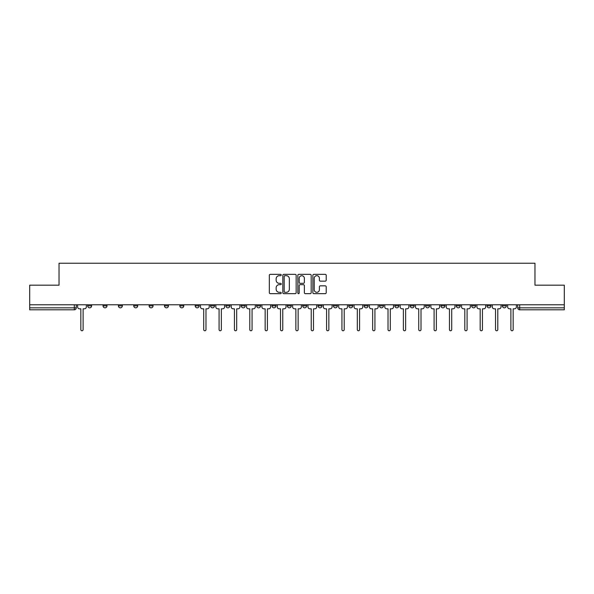 <?xml version="1.0" encoding="UTF-8"?>
<svg xmlns="http://www.w3.org/2000/svg" width="594" height="594" viewBox="0 0 594 594"><rect width="100%" height="100%" fill="white"/><g stroke="black" fill="none" stroke-linecap="round" stroke-linejoin="round"><path stroke-width="0.89" d="M281.252 275.015A0.676 0.676 0 0 0 280.568 274.339L270.307 274.339A0.965 0.965 0 0 0 269.334 275.304L269.334 292.701A0.965 0.965 0 0 0 270.307 293.666L280.568 293.666A0.676 0.676 0 0 0 281.252 292.991A0.676 0.676 0 0 0 280.568 292.315L279.239 292.315A3.089 3.089 0 0 1 276.151 289.226L276.151 287.771A3.089 3.089 0 0 1 279.239 284.682L280.568 284.682A0.676 0.676 0 0 0 281.252 284.006A0.676 0.676 0 0 0 280.568 283.331L279.239 283.331A3.089 3.089 0 0 1 276.151 280.234L276.151 278.786A3.089 3.089 0 0 1 279.239 275.69L280.568 275.69A0.676 0.676 0 0 0 281.252 275.015M502.376 305.858L502.376 304.781L502.376 305.858A1.968 1.968 0 0 0 504.343 307.833A1.968 1.968 0 0 1 502.376 305.858L506.311 305.858A1.968 1.968 0 0 1 504.343 307.833M471.658 304.781L471.658 305.858L475.594 305.858A1.968 1.968 0 0 1 473.626 307.833A1.968 1.968 0 0 1 471.658 305.858L471.658 304.781M456.296 305.858L456.296 304.781L456.296 305.858A1.968 1.968 0 0 0 458.264 307.833A1.968 1.968 0 0 1 456.296 305.858L460.239 305.858A1.968 1.968 0 0 1 458.264 307.833M440.941 305.858L440.941 304.781L440.941 305.858A1.968 1.968 0 0 0 442.909 307.833A1.968 1.968 0 0 1 440.941 305.858L444.876 305.858A1.968 1.968 0 0 1 442.909 307.833A1.968 1.968 0 0 0 444.876 305.858A1.968 1.968 0 0 1 442.909 307.833M394.861 305.858L394.861 304.781L394.861 305.858A1.968 1.968 0 0 0 396.829 307.833A1.968 1.968 0 0 1 394.861 305.858L398.797 305.858A1.968 1.968 0 0 1 396.829 307.833M379.507 304.781L379.507 305.858L383.442 305.858A1.968 1.968 0 0 1 381.474 307.833A1.968 1.968 0 0 1 379.507 305.858L379.507 304.781M364.144 304.781L364.144 305.858L368.08 305.858A1.968 1.968 0 0 1 366.112 307.833A1.968 1.968 0 0 1 364.144 305.858L364.144 304.781M348.789 304.781L348.789 305.858L352.725 305.858A1.968 1.968 0 0 1 350.757 307.833A1.968 1.968 0 0 1 348.789 305.858L348.789 304.781M333.427 305.858L333.427 304.781L333.427 305.858A1.968 1.968 0 0 0 335.395 307.833A1.968 1.968 0 0 1 333.427 305.858L337.362 305.858A1.968 1.968 0 0 1 335.395 307.833M302.71 304.781L302.71 305.858L306.645 305.858A1.968 1.968 0 0 1 304.677 307.833A1.968 1.968 0 0 1 302.71 305.858L302.71 304.781M287.355 305.858L287.355 304.781L287.355 305.858A1.968 1.968 0 0 0 289.323 307.833A1.968 1.968 0 0 1 287.355 305.858L291.29 305.858A1.968 1.968 0 0 1 289.323 307.833A1.968 1.968 0 0 0 291.29 305.858A1.968 1.968 0 0 1 289.323 307.833M195.203 304.781L195.203 305.858L199.138 305.858A1.968 1.968 0 0 1 197.171 307.833A1.968 1.968 0 0 1 195.203 305.858L195.203 304.781M179.841 304.781L179.841 305.858L183.776 305.858A1.968 1.968 0 0 1 181.809 307.833A1.968 1.968 0 0 1 179.841 305.858L179.841 304.781M164.479 304.781L164.479 305.858L168.421 305.858A1.968 1.968 0 0 1 166.454 307.833A1.968 1.968 0 0 1 164.479 305.858L164.479 304.781M133.761 304.781L133.761 305.858L137.704 305.858A1.968 1.968 0 0 1 135.736 307.833A1.968 1.968 0 0 1 133.761 305.858L133.761 304.781M118.406 304.781L118.406 305.858L122.342 305.858A1.968 1.968 0 0 1 120.374 307.833A1.968 1.968 0 0 1 118.406 305.858L118.406 304.781M325.245 281.155A0.965 0.965 0 0 0 326.21 280.19L326.21 275.304A0.965 0.965 0 0 0 325.245 274.339L313.84 274.339A0.965 0.965 0 0 0 312.875 275.304L312.875 292.701A0.965 0.965 0 0 0 313.84 293.666L325.245 293.666A0.965 0.965 0 0 0 326.21 292.701L326.21 286.805A0.965 0.965 0 0 0 325.245 285.84L320.359 285.84A0.965 0.965 0 0 0 319.394 286.805L319.394 289.731A2.584 2.584 0 0 1 316.81 292.315A2.584 2.584 0 0 1 314.226 289.731L314.226 278.282A2.584 2.584 0 0 1 316.81 275.69A2.584 2.584 0 0 1 319.394 278.282L319.394 280.19A0.965 0.965 0 0 0 320.359 281.155L325.245 281.155M29.7 304.781L29.7 285.187L59.036 285.187L59.036 263.231L534.964 263.231L534.964 285.187L564.3 285.187L564.3 304.781L29.7 304.781L29.7 307.833L76.27 307.833L76.27 304.781M296.154 275.304A0.965 0.965 0 0 0 295.188 274.339L283.784 274.339A0.965 0.965 0 0 0 282.818 275.304L282.818 292.701A0.965 0.965 0 0 0 283.784 293.666L295.188 293.666A0.965 0.965 0 0 0 296.154 292.701L296.154 275.304M298.812 274.339L310.217 274.339A0.965 0.965 0 0 1 311.182 275.304L311.182 292.701A0.965 0.965 0 0 1 310.217 293.666L305.338 293.666A0.965 0.965 0 0 1 304.366 292.701L304.366 285.647A0.965 0.965 0 0 0 303.4 284.682L300.163 284.682A0.965 0.965 0 0 0 299.198 285.647L299.198 292.991A0.676 0.676 0 0 1 298.522 293.666A0.676 0.676 0 0 1 297.846 292.991L297.846 275.304A0.965 0.965 0 0 1 298.812 274.339M517.73 304.781L517.73 307.833L564.3 307.833L564.3 309.801L519.698 309.801A1.968 1.968 0 0 1 517.73 307.833M564.3 304.781L564.3 307.833M74.302 304.781L74.302 309.801A1.968 1.968 0 0 0 76.27 307.833A1.968 1.968 0 0 1 74.302 309.801L29.7 309.801L29.7 307.833M506.311 304.781L506.311 305.858M490.956 304.781L490.956 305.858A1.968 1.968 0 0 1 488.981 307.833A1.968 1.968 0 0 1 487.013 305.858L490.956 305.858A1.968 1.968 0 0 1 488.981 307.833A1.968 1.968 0 0 0 490.956 305.858L490.956 304.781M487.013 304.781L487.013 305.858M475.594 304.781L475.594 305.858A1.968 1.968 0 0 1 473.626 307.833A1.968 1.968 0 0 0 475.594 305.858L475.594 304.781M460.239 304.781L460.239 305.858L460.239 304.781M444.876 304.781L444.876 305.858M429.521 304.781L429.521 305.858A1.968 1.968 0 0 1 427.546 307.833A1.968 1.968 0 0 1 425.579 305.858L429.521 305.858A1.968 1.968 0 0 1 427.546 307.833A1.968 1.968 0 0 0 429.521 305.858M425.579 304.781L425.579 305.858M414.159 304.781L414.159 305.858A1.968 1.968 0 0 1 412.191 307.833A1.968 1.968 0 0 1 410.224 305.858A1.968 1.968 0 0 0 412.191 307.833A1.968 1.968 0 0 0 414.159 305.858A1.968 1.968 0 0 1 412.191 307.833M410.224 304.781L410.224 305.858L414.159 305.858M398.797 304.781L398.797 305.858L398.797 304.781M383.442 304.781L383.442 305.858L383.442 304.781M368.08 304.781L368.08 305.858A1.968 1.968 0 0 1 366.112 307.833A1.968 1.968 0 0 0 368.08 305.858L368.08 304.781M352.725 304.781L352.725 305.858A1.968 1.968 0 0 1 350.757 307.833A1.968 1.968 0 0 0 352.725 305.858M337.362 304.781L337.362 305.858L337.362 304.781M322.007 304.781L322.007 305.858A1.968 1.968 0 0 1 320.04 307.833A1.968 1.968 0 0 1 318.072 305.858A1.968 1.968 0 0 0 320.04 307.833M318.072 304.781L318.072 305.858L322.007 305.858M306.645 304.781L306.645 305.858A1.968 1.968 0 0 1 304.677 307.833A1.968 1.968 0 0 0 306.645 305.858L306.645 304.781M291.29 304.781L291.29 305.858M275.928 304.781L275.928 305.858A1.968 1.968 0 0 1 273.96 307.833A1.968 1.968 0 0 1 271.993 305.858L275.928 305.858M271.993 304.781L271.993 305.858M260.573 304.781L260.573 305.858A1.968 1.968 0 0 1 258.605 307.833A1.968 1.968 0 0 1 256.638 305.858L260.573 305.858M256.638 304.781L256.638 305.858M245.211 304.781L245.211 305.858A1.968 1.968 0 0 1 243.243 307.833A1.968 1.968 0 0 1 241.275 305.858L245.211 305.858M241.275 304.781L241.275 305.858M229.856 304.781L229.856 305.858A1.968 1.968 0 0 1 227.888 307.833A1.968 1.968 0 0 1 225.92 305.858L229.856 305.858M225.92 304.781L225.92 305.858M214.493 304.781L214.493 305.858A1.968 1.968 0 0 1 212.526 307.833A1.968 1.968 0 0 1 210.558 305.858L214.493 305.858M210.558 304.781L210.558 305.858M199.138 304.781L199.138 305.858L199.138 304.781M183.776 304.781L183.776 305.858M168.421 304.781L168.421 305.858L168.421 304.781M153.059 304.781L153.059 305.858A1.968 1.968 0 0 1 151.091 307.833A1.968 1.968 0 0 1 149.124 305.858L153.059 305.858M149.124 304.781L149.124 305.858M137.704 304.781L137.704 305.858M122.342 304.781L122.342 305.858L122.342 304.781M106.987 304.781L106.987 305.858A1.968 1.968 0 0 1 105.019 307.833A1.968 1.968 0 0 1 103.044 305.858L106.987 305.858M103.044 304.781L103.044 305.858M87.689 304.781L87.689 305.858L91.625 305.858L91.625 304.781L91.625 305.858A1.968 1.968 0 0 1 89.657 307.833A1.968 1.968 0 0 1 87.689 305.858A1.968 1.968 0 0 0 89.657 307.833M284.845 275.69A0.676 0.676 0 0 0 284.17 276.373L284.17 291.639A0.676 0.676 0 0 0 284.845 292.315L286.249 292.315A3.089 3.089 0 0 0 289.345 289.226L289.345 278.786A3.089 3.089 0 0 0 286.249 275.69L284.845 275.69M304.366 278.326A2.584 2.584 0 0 0 301.782 275.742A2.584 2.584 0 0 0 299.198 278.326L299.198 282.358A0.965 0.965 0 0 0 300.163 283.331L303.4 283.331A0.965 0.965 0 0 0 304.366 282.358L304.366 278.326M77.599 304.781L77.599 306.846A1.968 1.968 0 0 0 79.566 308.813L80.843 308.813L80.843 329.64A1.129 1.129 0 0 0 81.979 330.769A1.129 1.129 0 0 0 83.108 329.64L83.108 308.813L84.393 308.813A1.968 1.968 0 0 0 86.36 306.846L86.36 304.781M200.468 304.781L200.468 306.846A1.968 1.968 0 0 0 202.435 308.813L203.712 308.813L203.712 329.64A1.129 1.129 0 0 0 204.848 330.769A1.129 1.129 0 0 0 205.977 329.64L205.977 308.813L207.261 308.813A1.968 1.968 0 0 0 209.229 306.846L209.229 304.781M215.822 304.781L215.822 306.846A1.968 1.968 0 0 0 217.798 308.813L219.075 308.813L219.075 329.64A1.129 1.129 0 0 0 220.203 330.769A1.129 1.129 0 0 0 221.339 329.64L221.339 308.813L222.616 308.813A1.968 1.968 0 0 0 224.591 306.846L224.591 304.781M231.185 304.781L231.185 306.846A1.968 1.968 0 0 0 233.152 308.813L234.43 308.813L234.43 329.64A1.129 1.129 0 0 0 235.566 330.769A1.129 1.129 0 0 0 236.694 329.64L236.694 308.813L237.979 308.813A1.968 1.968 0 0 0 239.946 306.846L239.946 304.781M246.54 304.781L246.54 306.846A1.968 1.968 0 0 0 248.515 308.813L249.792 308.813L249.792 329.64A1.129 1.129 0 0 0 250.92 330.769A1.129 1.129 0 0 0 252.056 329.64L252.056 308.813L253.334 308.813A1.968 1.968 0 0 0 255.309 306.846L255.309 304.781M261.902 304.781L261.902 306.846A1.968 1.968 0 0 0 263.87 308.813L265.147 308.813L265.147 329.64A1.129 1.129 0 0 0 266.283 330.769A1.129 1.129 0 0 0 267.411 329.64L267.411 308.813L268.696 308.813A1.968 1.968 0 0 0 270.664 306.846L270.664 304.781M277.257 304.781L277.257 306.846A1.968 1.968 0 0 0 279.232 308.813L280.509 308.813L280.509 329.64A1.129 1.129 0 0 0 281.638 330.769A1.129 1.129 0 0 0 282.774 329.64L282.774 308.813L284.051 308.813A1.968 1.968 0 0 0 286.026 306.846L286.026 304.781M292.619 304.781L292.619 306.846A1.968 1.968 0 0 0 294.587 308.813L295.871 308.813L295.871 329.64A1.129 1.129 0 0 0 297 330.769A1.129 1.129 0 0 0 298.129 329.64L298.129 308.813L299.413 308.813A1.968 1.968 0 0 0 301.381 306.846L301.381 304.781M307.974 304.781L307.974 306.846A1.968 1.968 0 0 0 309.949 308.813L311.226 308.813L311.226 329.64A1.129 1.129 0 0 0 312.362 330.769A1.129 1.129 0 0 0 313.491 329.64L313.491 308.813L314.768 308.813A1.968 1.968 0 0 0 316.743 306.846L316.743 304.781M323.336 304.781L323.336 306.846A1.968 1.968 0 0 0 325.304 308.813L326.589 308.813L326.589 329.64A1.129 1.129 0 0 0 327.717 330.769A1.129 1.129 0 0 0 328.853 329.64L328.853 308.813L330.13 308.813A1.968 1.968 0 0 0 332.098 306.846L332.098 304.781M338.691 304.781L338.691 306.846A1.968 1.968 0 0 0 340.666 308.813L341.944 308.813L341.944 329.64A1.129 1.129 0 0 0 343.08 330.769A1.129 1.129 0 0 0 344.208 329.64L344.208 308.813L345.485 308.813A1.968 1.968 0 0 0 347.46 306.846L347.46 304.781M354.054 304.781L354.054 306.846A1.968 1.968 0 0 0 356.021 308.813L357.306 308.813L357.306 329.64A1.129 1.129 0 0 0 358.434 330.769A1.129 1.129 0 0 0 359.57 329.64L359.57 308.813L360.848 308.813A1.968 1.968 0 0 0 362.815 306.846L362.815 304.781M369.409 304.781L369.409 306.846A1.968 1.968 0 0 0 371.384 308.813L372.661 308.813L372.661 329.64A1.129 1.129 0 0 0 373.797 330.769A1.129 1.129 0 0 0 374.925 329.64L374.925 308.813L376.202 308.813A1.968 1.968 0 0 0 378.178 306.846L378.178 304.781M384.771 304.781L384.771 306.846A1.968 1.968 0 0 0 386.739 308.813L388.023 308.813L388.023 329.64A1.129 1.129 0 0 0 389.152 330.769A1.129 1.129 0 0 0 390.288 329.64L390.288 308.813L391.565 308.813A1.968 1.968 0 0 0 393.532 306.846L393.532 304.781M400.133 304.781L400.133 306.846A1.968 1.968 0 0 0 402.101 308.813L403.378 308.813L403.378 329.64A1.129 1.129 0 0 0 404.514 330.769A1.129 1.129 0 0 0 405.643 329.64L405.643 308.813L406.92 308.813A1.968 1.968 0 0 0 408.895 306.846L408.895 304.781M415.488 304.781L415.488 306.846A1.968 1.968 0 0 0 417.456 308.813L418.74 308.813L418.74 329.64A1.129 1.129 0 0 0 419.869 330.769A1.129 1.129 0 0 0 421.005 329.64L421.005 308.813L422.282 308.813A1.968 1.968 0 0 0 424.25 306.846L424.25 304.781M430.85 304.781L430.85 306.846A1.968 1.968 0 0 0 432.818 308.813L434.095 308.813L434.095 329.64A1.129 1.129 0 0 0 435.231 330.769A1.129 1.129 0 0 0 436.36 329.64L436.36 308.813L437.637 308.813A1.968 1.968 0 0 0 439.612 306.846L439.612 304.781M446.205 304.781L446.205 306.846A1.968 1.968 0 0 0 448.173 308.813L449.458 308.813L449.458 329.64A1.129 1.129 0 0 0 450.586 330.769A1.129 1.129 0 0 0 451.722 329.64L451.722 308.813L452.999 308.813A1.968 1.968 0 0 0 454.967 306.846L454.967 304.781M461.568 304.781L461.568 306.846A1.968 1.968 0 0 0 463.535 308.813L464.812 308.813L464.812 329.64A1.129 1.129 0 0 0 465.948 330.769A1.129 1.129 0 0 0 467.077 329.64L467.077 308.813L468.354 308.813A1.968 1.968 0 0 0 470.329 306.846L470.329 304.781M476.923 304.781L476.923 306.846A1.968 1.968 0 0 0 478.89 308.813L480.175 308.813L480.175 329.64A1.129 1.129 0 0 0 481.303 330.769A1.129 1.129 0 0 0 482.439 329.64L482.439 308.813L483.716 308.813A1.968 1.968 0 0 0 485.684 306.846L485.684 304.781M492.285 304.781L492.285 306.846A1.968 1.968 0 0 0 494.253 308.813L495.53 308.813L495.53 329.64A1.129 1.129 0 0 0 496.666 330.769A1.129 1.129 0 0 0 497.794 329.64L497.794 308.813L499.071 308.813A1.968 1.968 0 0 0 501.046 306.846L501.046 304.781M507.64 304.781L507.64 306.846A1.968 1.968 0 0 0 509.607 308.813L510.892 308.813L510.892 329.64A1.129 1.129 0 0 0 512.021 330.769A1.129 1.129 0 0 0 513.157 329.64L513.157 308.813L514.434 308.813A1.968 1.968 0 0 0 516.401 306.846L516.401 304.781M519.698 304.781L519.698 309.801"/></g></svg>
